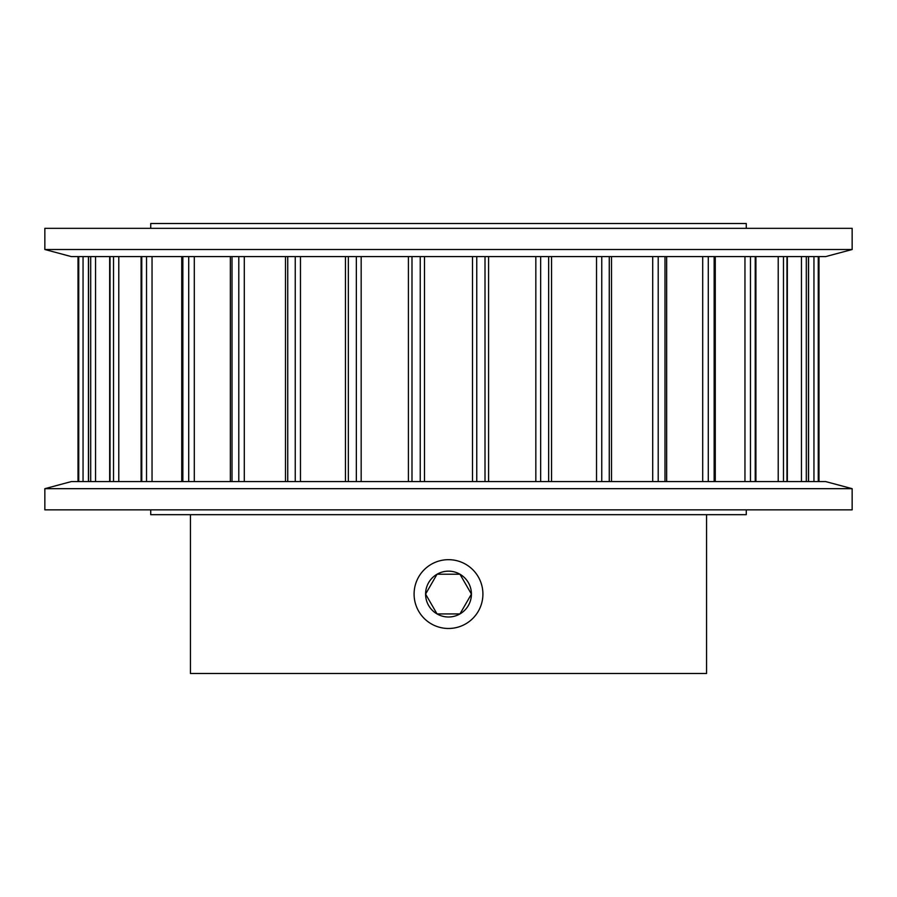 <?xml version="1.0" encoding="UTF-8"?>
<svg xmlns="http://www.w3.org/2000/svg" width="897" height="897" viewBox="0 0 897 897"><rect width="100%" height="100%" fill="white"/><g stroke="black" fill="none" stroke-linecap="round" stroke-linejoin="round"><path stroke-width="1.35" d="M746.27 228.331L746.27 223.51L150.73 223.51L150.73 228.331M706.567 627.16L706.567 673.49L190.433 673.49L190.433 514.676M706.567 560.995L706.567 514.676M150.73 509.855L150.73 514.676L746.27 514.676L746.27 509.855M78.005 481.588L78.005 256.598L78.005 481.588M88.433 481.588L88.433 256.598M109.669 481.588L109.669 256.598M141.087 481.588L141.087 256.598M181.732 481.588L181.732 256.598M230.35 481.588L230.35 256.598M285.481 481.588L285.481 256.598M345.446 481.588L345.446 256.598M408.415 481.588L408.415 256.598M44.85 249.512L852.15 249.512L852.15 228.331L44.85 228.331L44.85 249.512L71.323 256.598L825.677 256.598L852.15 249.512M852.15 488.674L44.85 488.674L44.85 509.855L852.15 509.855L852.15 488.674L825.677 481.588L71.323 481.588L44.85 488.674M448.5 613.929L437.041 613.929L425.582 594.083L437.041 574.226L459.959 574.226A22.918 22.918 0 0 0 425.582 594.083A22.918 22.918 0 0 0 459.959 613.929L437.041 613.929L425.582 594.083L437.041 574.226L459.959 574.226L471.418 594.083A22.918 22.918 0 0 0 459.959 574.226L471.418 594.083L459.959 613.929A22.918 22.918 0 0 0 471.418 594.083L459.959 613.929L448.5 613.929M448.5 628.483A34.411 34.411 0 0 0 482.911 594.083A34.411 34.411 0 0 0 448.5 559.672A34.411 34.411 0 0 0 414.089 594.083A34.411 34.411 0 0 0 448.5 628.483M706.567 559.672L706.567 628.483M488.573 481.588L488.573 256.598L488.585 481.588M420.245 481.588L420.245 256.598M424.505 481.588L424.505 256.598M411.992 481.588L411.992 256.598M361.166 481.588L361.166 256.598M356.344 481.588L356.344 256.598M348.339 481.588L348.339 256.598M300.473 481.588L300.473 256.598M295.236 481.588L295.236 256.598M287.735 481.588L287.735 256.598M244.287 481.588L244.287 256.598M238.793 481.588L238.793 256.598M232.009 481.588L232.009 256.598M194.301 481.588L194.301 256.598M188.718 481.588L188.718 256.598M182.853 481.588L182.853 256.598M152.042 481.588L152.042 256.598M146.536 481.588L146.536 256.598M141.782 481.588L141.782 256.598M118.785 481.588L118.785 256.598M113.527 481.588L113.527 256.598M110.028 481.588L110.028 256.598M95.553 481.588L95.553 256.598M90.698 481.588L90.698 256.598M88.556 481.588L88.556 256.598M83.051 481.588L83.051 256.598M78.745 481.588L78.745 256.598M78.017 481.588L78.017 256.598M818.983 481.588L818.983 256.598M818.255 481.588L818.255 256.598M813.949 481.588L813.949 256.598M808.444 481.588L808.444 256.598M806.302 481.588L806.302 256.598M801.447 481.588L801.447 256.598M786.972 481.588L786.972 256.598M783.473 481.588L783.473 256.598M778.215 481.588L778.215 256.598M755.218 481.588L755.218 256.598M750.464 481.588L750.464 256.598M744.959 481.588L744.959 256.598M714.147 481.588L714.147 256.598M708.282 481.588L708.282 256.598M702.699 481.588L702.699 256.598M664.991 481.588L664.991 256.598M658.207 481.588L658.207 256.598M652.713 481.588L652.713 256.598M609.265 481.588L609.265 256.598M601.764 481.588L601.764 256.598M596.527 481.588L596.527 256.598M548.661 481.588L548.661 256.598M540.656 481.588L540.656 256.598M535.834 481.588L535.834 256.598M485.008 481.588L485.008 256.598M476.756 481.588L476.756 256.598M472.495 481.588L472.495 256.598M818.995 481.588L818.995 256.598M808.567 481.588L808.567 256.598M787.331 481.588L787.331 256.598M755.913 481.588L755.913 256.598M715.268 481.588L715.268 256.598M666.65 481.588L666.65 256.598M611.519 481.588L611.519 256.598M551.554 481.588L551.554 256.598"/></g></svg>
